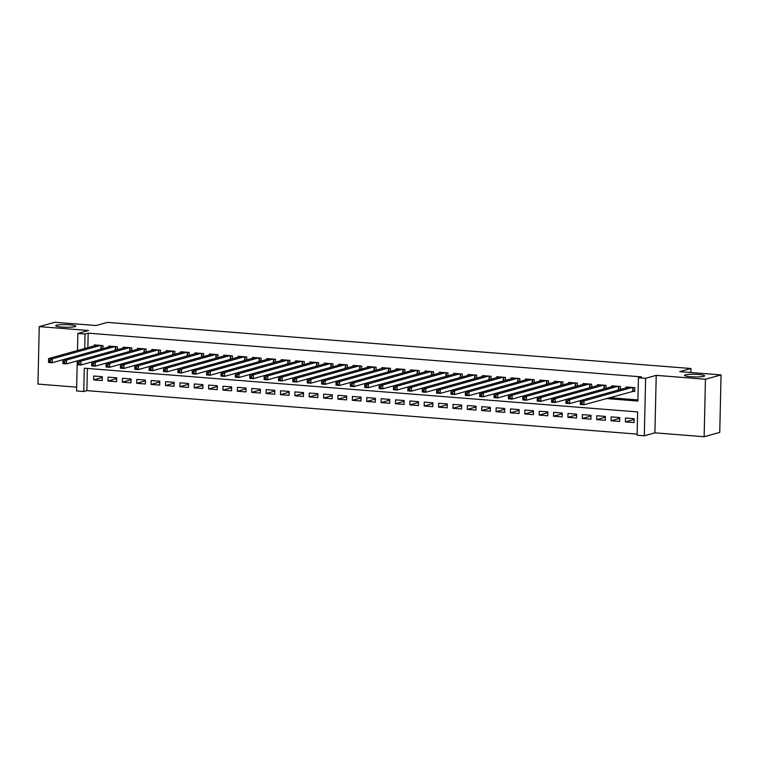 <?xml version="1.0" encoding="UTF-8"?>
<svg xmlns="http://www.w3.org/2000/svg" width="759" height="759" viewBox="0 0 759 759"><rect width="100%" height="100%" fill="white"/><g stroke="black" fill="none" stroke-linecap="round" stroke-linejoin="round"><path stroke-width="1.14" d="M74.942 326.645A10.028 1.309 -178.7 0 1 63.69 327.157A10.028 1.309 -178.7 0 1 55.711 325.687A10.028 1.309 -178.7 0 1 56.545 325.194A10.028 1.309 -178.7 0 1 67.798 324.681A10.028 1.309 -178.7 0 1 75.767 326.142A10.028 1.309 -178.7 0 1 74.942 326.645M703.764 376.331A10.028 1.309 -178.7 0 1 692.512 376.834A10.028 1.309 -178.7 0 1 684.533 375.373A10.028 1.309 -178.7 0 1 685.368 374.87A10.028 1.309 -178.7 0 1 696.62 374.367A10.028 1.309 -178.7 0 1 704.589 375.828A10.028 1.309 -178.7 0 1 703.764 376.331M87.38 368.447L86.877 390.638L83.756 391.511L76.574 390.942L77.247 360.886M690.87 372.517L690.956 368.513L107.408 322.404L96.175 325.535L54.857 322.271L39.25 326.617L37.95 384.092L76.659 387.156M690.956 368.513L679.732 371.644L721.05 374.908L719.75 432.383L704.143 436.729L705.453 379.253L656.222 375.363L645.615 378.314L644.306 435.799L637.124 435.23L637.645 411.928L84.287 368.2L83.756 391.511M656.222 375.363L654.913 432.839L704.143 436.729M654.913 432.839L644.306 435.799M86.877 390.638L637.143 434.11M721.05 374.908L705.453 379.253M102.949 348.59L103.015 345.611L94.391 344.928L94.372 345.838M117.322 349.719L117.389 346.749L108.765 346.066L108.746 346.967M131.696 350.857L131.762 347.888L123.138 347.205L123.119 348.106M146.07 351.996L146.136 349.017L137.512 348.334L137.493 349.244M160.443 353.125L160.51 350.155L151.885 349.472L151.866 350.383M174.817 354.263L174.883 351.294L166.259 350.611L166.24 351.512M189.19 355.402L189.257 352.423L180.633 351.749L180.614 352.65M203.564 356.531L203.63 353.561L195.006 352.878L194.987 353.789M217.937 357.669L218.004 354.7L209.38 354.017L209.361 354.918M232.311 358.808L232.377 355.829L223.753 355.155L223.734 356.056M246.684 359.946L246.751 356.967L238.127 356.284L238.108 357.195M261.049 361.075L261.124 358.106L252.5 357.423L252.472 358.324M275.422 362.214L275.498 359.244L266.874 358.561L266.845 359.462M289.796 363.352L289.872 360.373L281.247 359.69L281.219 360.601M304.169 364.481L304.236 361.512L295.612 360.829L295.593 361.73M318.543 365.62L318.609 362.65L309.985 361.967L309.966 362.868M332.916 366.758L332.983 363.779L324.359 363.096L324.34 364.007M347.29 367.887L347.356 364.918L338.732 364.235L338.713 365.145M361.663 369.026L361.73 366.056L353.106 365.373L353.087 366.274M376.037 370.164L376.103 367.185L367.479 366.512L367.46 367.413M390.411 371.293L390.477 368.324L381.853 367.641L381.834 368.551M404.784 372.432L404.851 369.462L396.226 368.779L396.207 369.68M419.158 373.57L419.224 370.591L410.6 369.918L410.581 370.819M433.531 374.709L433.598 371.73L424.974 371.047L424.955 371.957M447.905 375.838L447.971 372.868L439.347 372.185L439.328 373.086M462.278 376.976L462.345 374.007L453.721 373.324L453.702 374.225M476.652 378.115L476.718 375.136L468.094 374.453L468.075 375.363M491.026 379.244L491.092 376.274L482.468 375.591L482.449 376.492M505.399 380.382L505.466 377.413L496.841 376.73L496.822 377.631M519.773 381.521L519.839 378.542L511.215 377.859L511.196 378.769M534.146 382.65L534.213 379.68L525.589 378.997L525.57 379.908M548.52 383.788L548.586 380.819L539.962 380.136L539.943 381.037M562.893 384.927L562.96 381.948L554.336 381.274L554.307 382.175M577.257 386.056L577.333 383.086L568.709 382.403L568.681 383.314M591.631 387.194L591.707 384.225L583.083 383.542L583.054 384.443M606.005 388.333L606.071 385.354L597.456 384.68L597.428 385.581M620.378 389.471L620.445 386.492L611.82 385.809L611.801 386.72M634.097 419.48L625.407 421.9L634.031 422.583L634.116 418.702L625.492 418.019L625.407 421.9M619.724 418.342L611.033 420.771L619.657 421.444L619.742 417.564L611.118 416.881L611.033 420.771M605.35 417.213L596.659 419.632L605.284 420.315L605.369 416.425L596.745 415.752L596.659 419.632M590.976 416.074L582.286 418.494L590.91 419.177L590.995 415.296L582.371 414.613L582.286 418.494M576.603 414.936L567.912 417.365L576.536 418.038L576.622 414.158L567.998 413.475L567.912 417.365M562.229 413.807L553.539 416.226L562.163 416.909L562.248 413.019L553.624 412.336L553.539 416.226M547.856 412.668L539.165 415.088L547.789 415.771L547.875 411.89L539.251 411.207L539.165 415.088M533.492 411.53L524.792 413.949L533.416 414.632L533.501 410.752L524.877 410.069L524.792 413.949M519.118 410.401L510.418 412.82L519.042 413.503L519.128 409.613L510.503 408.93L510.418 412.82M504.744 409.262L496.044 411.682L504.669 412.365L504.754 408.484L496.139 407.801L496.044 411.682M490.371 408.124L481.671 410.543L490.295 411.226L490.39 407.346L481.766 406.663L481.671 410.543M475.997 406.985L467.297 409.414L475.921 410.088L476.016 406.207L467.392 405.524L467.297 409.414M461.624 405.856L452.924 408.276L461.548 408.959L461.643 405.069L453.019 404.395L452.924 408.276M447.25 404.718L438.55 407.137L447.174 407.82L447.269 403.94L438.645 403.257L438.55 407.137M432.877 403.579L424.177 406.008L432.801 406.682L432.896 402.801L424.272 402.118L424.177 406.008M418.503 402.45L409.813 404.87L418.427 405.553L418.522 401.663L409.898 400.989L409.813 404.87M404.13 401.312L395.439 403.731L404.063 404.414L404.149 400.534L395.524 399.851L395.439 403.731M389.756 400.173L381.065 402.602L389.69 403.276L389.775 399.395L381.151 398.712L381.065 402.602M375.382 399.044L366.692 401.464L375.316 402.147L375.401 398.257L366.777 397.574L366.692 401.464M361.009 397.906L352.318 400.325L360.942 401.008L361.028 397.128L352.404 396.445L352.318 400.325M346.635 396.767L337.945 399.187L346.569 399.87L346.654 395.989L338.03 395.306L337.945 399.187M332.262 395.638L323.571 398.058L332.195 398.741L332.281 394.851L323.657 394.168L323.571 398.058M317.888 394.5L309.198 396.919L317.822 397.602L317.907 393.722L309.283 393.039L309.198 396.919M303.515 393.361L294.824 395.781L303.448 396.464L303.534 392.583L294.909 391.9L294.824 395.781M289.141 392.223L280.451 394.652L289.075 395.325L289.16 391.445L280.536 390.762L280.451 394.652M274.767 391.094L266.077 393.513L274.701 394.196L274.786 390.306L266.162 389.633L266.077 393.513M260.394 389.955L251.703 392.375L260.328 393.058L260.413 389.177L251.789 388.494L251.703 392.375M246.02 388.817L237.33 391.246L245.954 391.919L246.039 388.039L237.415 387.356L237.33 391.246M231.656 387.688L222.956 390.107L231.58 390.79L231.666 386.9L223.042 386.227L222.956 390.107M217.283 386.549L208.583 388.969L217.207 389.652L217.292 385.771L208.668 385.088L208.583 388.969M202.909 385.411L194.209 387.84L202.833 388.513L202.919 384.633L194.304 383.95L194.209 387.84M188.536 384.282L179.836 386.701L188.46 387.384L188.555 383.494L179.93 382.811L179.836 386.701M174.162 383.143L165.462 385.563L174.086 386.246L174.181 382.365L165.557 381.682L165.462 385.563M159.788 382.005L151.088 384.424L159.713 385.107L159.807 381.227L151.183 380.544L151.088 384.424M145.415 380.876L136.715 383.295L145.339 383.978L145.434 380.088L136.81 379.405L136.715 383.295M131.041 379.737L122.341 382.156L130.965 382.84L131.06 378.959L122.436 378.276L122.341 382.156M116.668 378.599L107.968 381.018L116.592 381.701L116.687 377.821L108.063 377.138L107.968 381.018M102.313 376.682L93.689 375.999L93.604 379.889L102.228 380.563L102.313 376.682M606.242 398.551L637.892 401.046L638.423 377.745L641.545 376.881L88.177 333.154L87.854 347.65M609.363 397.678L637.921 399.936M632.219 391.312L634.733 391.511L634.818 387.631L626.194 386.948L626.175 387.849M77.484 350.535L77.873 333.457L88.48 330.507L39.25 326.617M77.873 333.457L85.055 334.026L84.733 348.523M88.177 333.154L85.055 334.026M638.423 377.745L645.615 378.314M102.294 377.46L93.604 379.889M634.742 390.942L583.918 404.765L580.322 404.481L580.407 400.6L628.718 387.147M580.654 402.071L580.407 400.6L584.003 400.885L583.918 404.765L582.058 403.741L582.087 402.185L580.654 402.071L580.616 403.627L582.058 403.741M632.304 387.432L584.003 400.885L582.087 402.185M580.322 404.481L580.616 403.627M580.407 400.6L569.544 403.627L565.948 403.342L566.034 399.462L614.344 386.008M566.28 400.942L566.034 399.462L569.63 399.746L569.544 403.627L567.685 402.602L567.713 401.056L566.28 400.942L566.242 402.488L567.685 402.602M617.93 386.293L569.63 399.746L567.713 401.056M565.948 403.342L566.242 402.488M566.034 399.471L555.171 402.498L551.575 402.213L551.67 398.323L599.971 384.879M551.907 399.803L551.67 398.323L555.256 398.608L555.171 402.498L553.311 401.473L553.339 399.917L551.907 399.803L551.869 401.359L553.311 401.473M603.557 385.164L555.256 398.608L553.339 399.917M551.575 402.213L551.869 401.359M551.66 398.333L540.797 401.359L537.201 401.075L537.296 397.194L585.597 383.741M537.533 398.665L537.296 397.194L540.882 397.479L540.797 401.359L538.937 400.335L538.966 398.779L537.533 398.665L537.495 400.221L538.937 400.335M589.183 384.026L540.882 397.479L538.966 398.779M537.201 401.075L537.495 400.221M537.296 397.194L526.423 400.221L522.828 399.936L522.923 396.056L571.223 382.602M523.16 397.536L522.923 396.056L526.509 396.34L526.423 400.221L524.564 399.196L524.592 397.65L523.16 397.536L523.122 399.082L524.564 399.196M574.81 382.887L526.509 396.34L524.592 397.65M522.828 399.936L523.122 399.082M522.923 396.065L512.05 399.092L508.454 398.807L508.549 394.917L556.85 381.473M508.786 396.397L508.549 394.917L512.135 395.202L512.05 399.092L510.19 398.067L510.219 396.511L508.786 396.397L508.748 397.953L510.19 398.067M560.446 381.749L512.135 395.202L510.219 396.511M508.454 398.807L508.748 397.953M508.549 394.927L497.676 397.953L494.081 397.669L494.175 393.788L542.476 380.335M494.413 395.259L494.175 393.788L497.762 394.063L497.676 397.953L495.817 396.929L495.855 395.373L494.413 395.259L494.375 396.815L495.817 396.929M546.072 380.62L497.762 394.063L495.855 395.373M494.081 397.669L494.375 396.815M494.175 393.788L483.303 396.815L479.707 396.53L479.802 392.65L528.103 379.196M480.039 394.12L479.802 392.65L483.388 392.934L483.303 396.815L481.443 395.79L481.481 394.234L480.039 394.12L480.001 395.676L481.443 395.79M531.698 379.481L483.388 392.934L481.481 394.234M479.707 396.53L480.001 395.676M479.802 392.65L468.929 395.676L465.333 395.401L465.428 391.511L513.729 378.058M465.665 392.991L465.428 391.511L469.024 391.796L468.929 395.676L467.07 394.652L467.108 393.105L465.665 392.991L465.628 394.547L467.07 394.652M517.325 378.343L469.024 391.796L467.108 393.105M465.333 395.401L465.628 394.547M465.428 391.521L454.556 394.547L450.969 394.263L451.055 390.373L499.356 376.929M451.292 391.853L451.055 390.373L454.65 390.657L454.556 394.547L452.696 393.523L452.734 391.967L451.292 391.853L451.254 393.409L452.696 393.523M502.951 377.214L454.65 390.657L452.734 391.967M450.969 394.263L451.254 393.409M451.055 390.382L440.182 393.409L436.596 393.124L436.681 389.244L484.982 375.79M436.918 390.714L436.681 389.244L440.277 389.528L440.182 393.409L438.322 392.384L438.36 390.828L436.918 390.714L436.88 392.27L438.322 392.384M488.578 376.075L440.277 389.528L438.36 390.828M436.596 393.124L436.88 392.27M436.681 389.244L425.808 392.27L422.222 391.986L422.308 388.105L470.608 374.652M422.545 389.585L422.308 388.105L425.903 388.39L425.808 392.27L423.949 391.246L423.987 389.699L422.545 389.585L422.516 391.132L423.949 391.246M474.204 374.937L425.903 388.39L423.987 389.699M422.222 391.986L422.516 391.132M422.308 388.115L411.435 391.141L407.849 390.857L407.934 386.967L456.235 373.523M408.171 388.447L407.934 386.967L411.53 387.251L411.435 391.141L409.575 390.117L409.613 388.561L408.171 388.447L408.143 390.003L409.575 390.117M459.831 373.808L411.53 387.251L409.613 388.561M407.849 390.857L408.143 390.003M407.934 386.976L397.061 390.003L393.475 389.718L393.56 385.838L441.861 372.384M393.798 387.308L393.56 385.838L397.156 386.122L397.061 390.003L395.202 388.978L395.24 387.422L393.798 387.308L393.769 388.864L395.202 388.978M445.457 372.669L397.156 386.122L395.24 387.422M393.475 389.718L393.769 388.864M393.56 385.838L382.697 388.864L379.102 388.58L379.187 384.699L427.488 371.246M379.424 386.179L379.187 384.699L382.783 384.984L382.697 388.864L380.828 387.84L380.866 386.293L379.424 386.179L379.396 387.726L380.828 387.84M431.084 371.531L382.783 384.984L380.866 386.293M379.102 388.58L379.396 387.726M379.187 384.709L368.324 387.735L364.728 387.451L364.813 383.561L413.114 370.117M365.051 385.041L364.813 383.561L368.409 383.845L368.324 387.735L366.455 386.711L366.493 385.155L365.051 385.041L365.022 386.597L366.455 386.711M416.71 370.401L368.409 383.845L366.493 385.155M364.728 387.451L365.022 386.597M364.813 383.57L353.95 386.597L350.354 386.312L350.44 382.432L398.741 368.978M350.677 383.902L350.44 382.432L354.036 382.716L353.95 386.597L352.081 385.572L352.119 384.016L350.677 383.902L350.649 385.458L352.081 385.572M402.336 369.263L354.036 382.716L352.119 384.016M350.354 386.312L350.649 385.458M350.44 382.432L339.577 385.458L335.981 385.174L336.066 381.293L384.367 367.84M336.313 382.773L336.066 381.293L339.662 381.578L339.577 385.458L337.708 384.433L337.746 382.887L336.313 382.773L336.275 384.32L337.708 384.433M387.963 368.124L339.662 381.578L337.746 382.887M335.981 385.174L336.275 384.32M336.066 381.303L325.203 384.329L321.607 384.045L321.693 380.155L369.994 366.711M321.939 381.635L321.693 380.155L325.288 380.439L325.203 384.329L323.334 383.304L323.372 381.749L321.939 381.635L321.901 383.191L323.334 383.304M373.589 366.986L325.288 380.439L323.372 381.749M321.607 384.045L321.901 383.191M321.693 380.164L310.829 383.191L307.234 382.906L307.319 379.026L355.62 365.572M307.566 380.496L307.319 379.026L310.915 379.301L310.829 383.191L308.96 382.166L308.998 380.61L307.566 380.496L307.528 382.052L308.96 382.166M359.216 365.857L310.915 379.301L308.998 380.61M307.234 382.906L307.528 382.052M307.319 379.026L296.456 382.052L292.86 381.768L292.946 377.887L341.246 364.434M293.192 379.358L292.946 377.887L296.541 378.172L296.456 382.052L294.587 381.027L294.625 379.472L293.192 379.358L293.154 380.914L294.587 381.027M344.842 364.718L296.541 378.172L294.625 379.472M292.86 381.768L293.154 380.914M292.946 377.887L282.082 380.914L278.487 380.638L278.572 376.749L326.882 363.295M278.819 378.229L278.572 376.749L282.168 377.033L282.082 380.914L280.213 379.889L280.251 378.343L278.819 378.229L278.781 379.785L280.213 379.889M330.469 363.58L282.168 377.033L280.251 378.343M278.487 380.638L278.781 379.785M278.572 376.758L267.709 379.785L264.113 379.5L264.198 375.61L312.509 362.166M264.445 377.09L264.198 375.61L267.794 375.895L267.709 379.785L265.849 378.76L265.878 377.204L264.445 377.09L264.407 378.646L265.849 378.76M316.095 362.451L267.794 375.895L265.878 377.204M264.113 379.5L264.407 378.646M264.198 375.62L253.335 378.646L249.739 378.361L249.825 374.481L298.135 361.028M250.072 375.952L249.825 374.481L253.421 374.766L253.335 378.646L251.476 377.621L251.504 376.066L250.072 375.952L250.034 377.508L251.476 377.621M301.721 361.312L253.421 374.766L251.504 376.066M249.739 378.361L250.034 377.508M249.825 374.481L238.962 377.508L235.366 377.223L235.461 373.343L283.762 359.889M235.698 374.823L235.461 373.343L239.047 373.627L238.962 377.508L237.102 376.483L237.131 374.937L235.698 374.823L235.66 376.369L237.102 376.483M287.348 360.174L239.047 373.627L237.131 374.937M235.366 377.223L235.66 376.369M235.461 373.352L224.588 376.379L220.992 376.094L221.087 372.204L269.388 358.76M221.324 373.684L221.087 372.204L224.673 372.489L224.588 376.379L222.729 375.354L222.757 373.798L221.324 373.684L221.286 375.24L222.729 375.354M272.974 359.045L224.673 372.489L222.757 373.798M220.992 376.094L221.286 375.24M221.087 372.214L210.215 375.24L206.619 374.955L206.714 371.075L255.015 357.622M206.951 372.546L206.714 371.075L210.3 371.36L210.215 375.24L208.355 374.215L208.383 372.66L206.951 372.546L206.913 374.102L208.355 374.215M258.601 357.906L210.3 371.36L208.383 372.66M206.619 374.955L206.913 374.102M206.714 371.075L195.841 374.102L192.245 373.817L192.34 369.937L240.641 356.483M192.577 371.417L192.34 369.937L195.926 370.221L195.841 374.102L193.981 373.077L194.01 371.531L192.577 371.417L192.539 372.963L193.981 373.077M244.237 356.768L195.926 370.221L194.01 371.531M192.245 373.817L192.539 372.963M192.34 369.946L181.467 372.973L177.872 372.688L177.967 368.798L226.267 355.354M178.204 370.278L177.967 368.798L181.553 369.083L181.467 372.973L179.608 371.948L179.646 370.392L178.204 370.278L178.166 371.834L179.608 371.948M229.863 355.639L181.553 369.083L179.646 370.392M177.872 372.688L178.166 371.834M177.967 368.808L167.094 371.834L163.498 371.549L163.593 367.669L211.894 354.216M163.83 369.14L163.593 367.669L167.189 367.954L167.094 371.834L165.234 370.809L165.272 369.253L163.83 369.14L163.792 370.696L165.234 370.809M215.49 354.5L167.189 367.954L165.272 369.253M163.498 371.549L163.792 370.696M163.593 367.669L152.72 370.696L149.134 370.411L149.219 366.531L197.52 353.077M149.457 368.011L149.219 366.531L152.815 366.815L152.72 370.696L150.861 369.671L150.899 368.115L149.457 368.011L149.419 369.557L150.861 369.671M201.116 353.362L152.815 366.815L150.899 368.115M149.134 370.411L149.419 369.557M149.219 366.54L138.347 369.567L134.76 369.282L134.846 365.392L183.147 351.948M135.083 366.872L134.846 365.392L138.442 365.677L138.347 369.567L136.487 368.542L136.525 366.986L135.083 366.872L135.045 368.428L136.487 368.542M186.742 352.223L138.442 365.677L136.525 366.986M134.76 369.282L135.045 368.428M134.846 365.402L123.973 368.428L120.387 368.143L120.472 364.263L168.773 350.81M120.709 365.734L120.472 364.263L124.068 364.538L123.973 368.428L122.114 367.403L122.152 365.847L120.709 365.734L120.681 367.29L122.114 367.403M172.369 351.094L124.068 364.538L122.152 365.847M120.387 368.143L120.681 367.29M120.472 364.263L109.6 367.29L106.013 367.005L106.099 363.125L154.4 349.671M106.336 364.595L106.099 363.125L109.694 363.409L109.6 367.29L107.74 366.265L107.778 364.709L106.336 364.595L106.307 366.151L107.74 366.265M157.995 349.956L109.694 363.409L107.778 364.709M106.013 367.005L106.307 366.151M106.099 363.125L95.226 366.151L91.64 365.876L91.725 361.986L140.026 348.533M91.962 363.466L91.725 361.986L95.321 362.271L95.226 366.151L93.366 365.126L93.404 363.58L91.962 363.466L91.934 365.022L93.366 365.126M143.622 348.817L95.321 362.271L93.404 363.58M91.64 365.876L91.934 365.022M91.725 361.996L80.852 365.022L77.266 364.737L77.352 360.848L125.652 347.404M77.589 362.328L77.352 360.848L80.947 361.132L80.852 365.022L78.993 363.997L79.031 362.441L77.589 362.328L77.56 363.884L78.993 363.997M129.248 347.688L80.947 361.132L79.031 362.441M77.266 364.737L77.56 363.884M77.352 360.857L66.488 363.884L62.893 363.599L62.978 359.719L111.279 346.265M63.215 361.189L62.978 359.719L66.574 360.003L66.488 363.884L64.619 362.859L64.657 361.303L63.215 361.189L63.187 362.745L64.619 362.859M114.875 346.55L66.574 360.003L64.657 361.303M62.893 363.599L63.187 362.745M62.978 359.719L52.115 362.745L48.519 362.46L48.604 358.58L96.905 345.127M48.842 360.06L48.604 358.58L52.2 358.865L52.115 362.745L50.246 361.72L50.284 360.174L48.842 360.06L48.813 361.607L50.246 361.72M100.501 345.411L52.2 358.865L50.284 360.174M48.519 362.46L48.813 361.607M633.139 387.498L633.053 391.122M632.797 387.469L632.721 391.179M618.765 386.359L618.68 389.936M618.433 386.331L618.348 390.031M604.392 385.221L604.306 388.807M604.06 385.202L603.974 388.902M590.018 384.092L589.933 387.669M589.686 384.063L589.601 387.764M575.645 382.953L575.559 386.53M575.313 382.925L575.227 386.625M561.271 381.815L561.186 385.401M560.939 381.796L560.854 385.496M546.897 380.686L546.822 384.263M546.565 380.657L546.48 384.358M532.524 379.547L532.448 383.124M532.192 379.519L532.106 383.219M518.15 378.409L518.074 381.995M517.818 378.38L517.733 382.081M503.777 377.28L503.701 380.857M503.445 377.251L503.359 380.952M489.403 376.141L489.327 379.718M489.071 376.113L488.986 379.813M475.03 375.003L474.954 378.58M474.698 374.974L474.612 378.675M460.656 373.874L460.58 377.451M460.324 373.845L460.239 377.546M446.283 372.735L446.207 376.312M445.95 372.707L445.865 376.407M431.909 371.597L431.833 375.174M431.577 371.568L431.492 375.269M417.535 370.458L417.459 374.045M417.203 370.439L417.118 374.14M403.171 369.329L403.086 372.906M402.83 369.301L402.744 373.001M388.798 368.191L388.712 371.768M388.456 368.162L388.371 371.863M374.424 367.052L374.339 370.639M374.083 367.033L373.997 370.734M360.051 365.923L359.965 369.5M359.709 365.895L359.633 369.595M345.677 364.785L345.592 368.362M345.336 364.756L345.26 368.457M331.303 363.646L331.218 367.233M330.962 363.618L330.886 367.318M316.93 362.517L316.845 366.094M316.588 362.489L316.512 366.189M302.556 361.379L302.471 364.956M302.224 361.35L302.139 365.051M288.183 360.24L288.097 363.817M287.851 360.212L287.765 363.912M273.809 359.111L273.724 362.688M273.477 359.083L273.392 362.783M259.436 357.973L259.35 361.55M259.104 357.944L259.018 361.645M245.062 356.834L244.977 360.411M244.73 356.806L244.645 360.506M230.689 355.696L230.613 359.282M230.357 355.677L230.271 359.377M216.315 354.567L216.239 358.144M215.983 354.538L215.898 358.239M201.941 353.428L201.866 357.005M201.609 353.4L201.524 357.1M187.568 352.29L187.492 355.876M187.236 352.271L187.15 355.971M173.194 351.161L173.118 354.738M172.862 351.132L172.777 354.832M158.821 350.022L158.745 353.599M158.489 349.994L158.403 353.694M144.447 348.884L144.371 352.47M144.115 348.855L144.03 352.555M130.074 347.755L129.998 351.332M129.742 347.726L129.656 351.426M115.7 346.616L115.624 350.193M115.368 346.588L115.283 350.288M101.336 345.478L101.251 349.055M100.994 345.449L100.909 349.149"/></g></svg>
